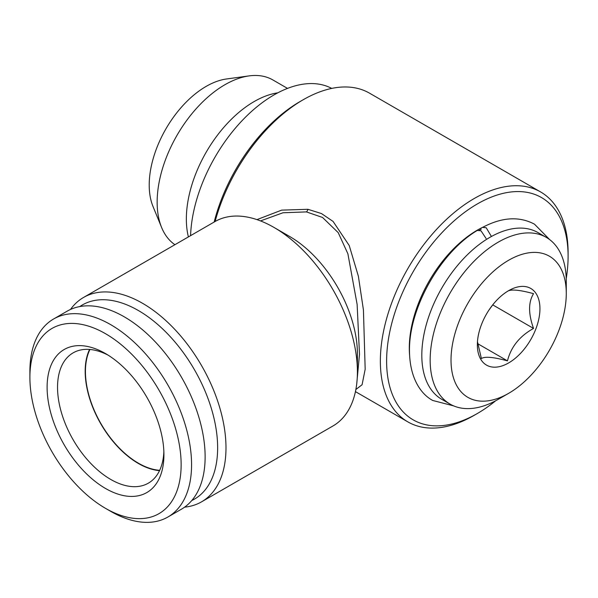<?xml version="1.0" encoding="UTF-8"?>
<svg xmlns="http://www.w3.org/2000/svg" width="598" height="598" viewBox="0 0 598 598"><rect width="100%" height="100%" fill="white"/><g stroke="black" fill="none" stroke-linecap="round" stroke-linejoin="round"><path stroke-width="0.9" d="M453.65 405.885L432.728 400.473C420.379 393.843 409.877 377.592 409.488 351.624C408.486 308.396 440.524 252.236 477.256 230.462L481.009 230.791L486.114 238.55M491.429 236.479L486.226 227.778L482.608 227.375C501.946 217.141 519.243 216.08 534.507 224.19L549.652 239.604M483.423 226.941A96.248 55.569 120 0 0 477.354 230.133A96.248 55.569 120 0 0 409.57 354.868M498.216 399.344L508.651 393.327L498.216 399.344A96.248 55.569 -60 0 1 450.092 404.113A96.248 55.569 -60 0 1 435.344 326.986A96.248 55.569 -60 0 1 498.216 242.175A96.248 55.569 -60 0 1 546.34 237.406A96.248 55.569 -60 0 1 566.276 281.471L566.276 293.513A81.5 47.055 -60 0 1 508.651 393.327A81.5 47.055 -60 0 1 451.019 360.056A81.5 47.055 -60 0 1 508.651 260.242A81.5 47.055 -60 0 1 566.276 293.513M450.092 404.113L441.75 399.3A96.248 55.569 -60 0 1 426.994 322.173A96.248 55.569 -60 0 1 489.874 237.361A96.248 55.569 -60 0 1 537.998 232.592L546.34 237.406M507.463 291.331C510.827 289.066 519.513 289.843 533.543 293.663C528.281 302.207 528.281 313.801 533.543 328.429C519.669 336.113 510.976 346.93 507.463 360.871C493.589 357.066 484.903 356.288 481.39 358.538L477.473 341.697M508.651 290.65A44.252 25.55 -60 0 1 539.942 308.718A44.252 25.55 -60 0 1 508.651 362.919A44.252 25.55 -60 0 1 477.354 344.852A44.252 25.55 -60 0 1 508.651 290.65M105.525 353.582L105.517 353.582A82.606 47.691 60 0 1 163.927 454.749A82.606 47.691 60 0 1 105.517 488.469A82.606 47.691 60 0 1 47.107 387.302A82.606 47.691 60 0 1 105.517 353.582M163.867 451.632A75.228 43.43 60 0 1 148.349 483.162A75.228 43.43 60 0 1 110.735 479.439A75.228 43.43 60 0 1 61.587 413.143A75.228 43.43 60 0 1 73.12 352.865A75.228 43.43 60 0 1 108.186 355.19M110.735 511.357L105.517 508.345A106.945 61.743 60 0 1 29.9 377.368A106.945 61.743 60 0 1 105.517 333.706A106.945 61.743 60 0 1 181.142 464.683A106.945 61.743 60 0 1 105.517 508.345L110.735 511.357A114.315 66.004 60 0 0 167.896 517.016L181.448 509.19A114.315 66.004 60 0 0 198.977 417.583A114.315 66.004 60 0 0 124.294 316.843A114.315 66.004 60 0 0 67.133 311.184L53.573 319.011A114.315 66.004 60 0 1 110.735 324.677A114.315 66.004 60 0 1 185.417 425.41A114.315 66.004 60 0 1 167.896 517.016M29.9 377.368L29.9 371.343A114.315 66.004 60 0 1 53.573 319.011M89.573 349.441A75.228 43.43 -120 0 0 138.377 463.48A75.228 43.43 -120 0 0 159.539 470.626M159.688 470.312A74.862 43.22 60 0 1 85.439 371.493A74.862 43.22 60 0 1 89.924 349.471M79.788 306.572A112.103 64.726 60 0 1 138.377 310.526A112.103 64.726 60 0 1 212.29 411.671A112.103 64.726 60 0 1 191.771 500.533M70.489 309.465A118.008 68.127 60 0 1 83.548 297.453A118.008 68.127 60 0 1 142.548 303.298A118.008 68.127 60 0 1 219.638 407.283A118.008 68.127 60 0 1 201.548 501.842A118.008 68.127 60 0 1 184.618 507.141M357.41 371.949L357.41 353.881A95.882 55.352 60 0 0 289.611 236.457L273.966 227.419A118.008 68.127 60 0 1 357.41 371.949A118.008 68.127 60 0 1 332.966 425.97L201.548 501.842M356.707 384.028L359.495 354.322L357.126 304.419L347.887 253.776L338.214 232.637L322.531 217.455L306.408 211.901L282.974 212.768L260.496 220.909M214.174 222.03A128.331 74.092 -60 0 1 300.039 101.563A128.331 74.092 -60 0 1 300.046 101.563L303.171 99.761A132.756 76.649 -60 0 1 369.549 93.183L540.607 191.943A132.756 76.649 -60 0 1 568.1 252.715A132.756 76.649 -60 0 1 568.085 254.546M215.101 221.499A132.756 76.649 -60 0 1 303.171 99.761L300.039 101.563M495.697 400.75A128.331 74.092 -60 0 1 477.361 413.502A128.331 74.092 -60 0 1 386.614 361.11A128.331 74.092 -60 0 1 477.354 203.933A128.331 74.092 -60 0 1 568.1 256.325A128.331 74.092 -60 0 1 566.231 278.586M474.229 415.304L477.361 413.502A128.331 74.092 -60 0 1 477.354 413.502L474.229 415.304A132.756 76.649 -60 0 1 407.851 421.882A132.756 76.649 -60 0 1 387.504 315.505A132.756 76.649 -60 0 1 474.229 198.514A132.756 76.649 -60 0 1 540.607 191.943M256.961 219.623L281.665 210.13L307.933 209.3L321.447 213.553L333.079 221.432L349.232 245.546L358.374 276.216L363.427 309.906L365.176 369.235L362.082 384.738L355.87 389.5M188.4 236.913A95.882 55.352 -60 0 1 254.15 101.563A95.882 55.352 -60 0 1 277.801 92.832M174.908 244.702A95.882 55.352 -60 0 1 161.609 227.487A95.882 55.352 -60 0 1 224.945 84.707A95.882 55.352 -60 0 1 249.134 75.894A95.882 55.352 -60 0 1 272.882 79.953L287.511 88.399M161.609 227.487L152.961 206.34A80.551 46.502 -60 0 1 206.168 86.381A80.551 46.502 -60 0 1 226.493 78.981L249.134 75.894M190.59 235.649A118.008 68.127 -60 0 1 273.966 94.94A118.008 68.127 -60 0 1 331.726 88.407M83.548 297.453L214.966 221.574A118.008 68.127 60 0 1 273.966 227.419L289.611 236.457M489.007 309.996L492.999 304.524M477.667 343.663L507.463 360.871M492.999 305.025L533.543 328.429M479.409 230.163A96.248 55.569 -60 0 1 481.24 229.161M307.933 209.3A4.425 2.429 -80.8 0 1 306.408 211.901M407.851 421.882L355.436 391.623M568.1 256.325L568.1 252.715"/></g></svg>
